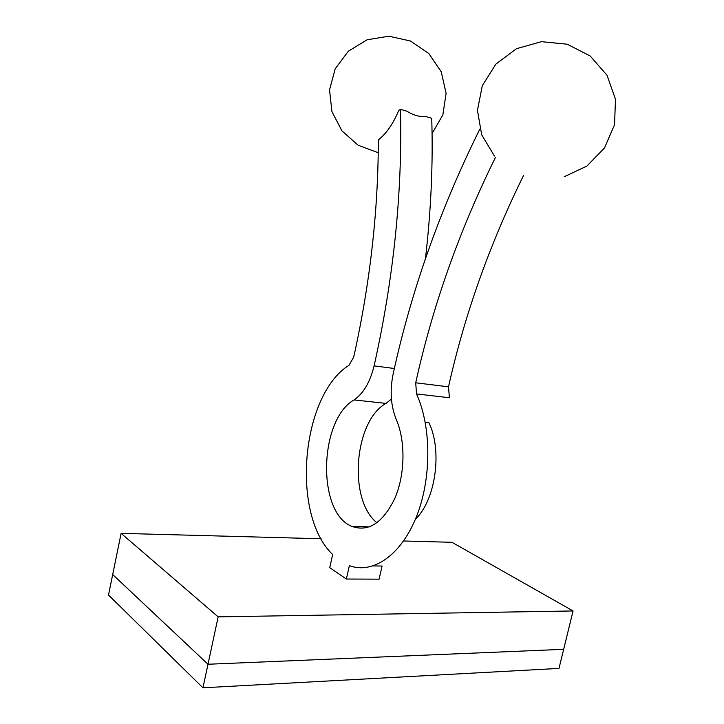 <?xml version="1.0" encoding="UTF-8"?>
<svg xmlns="http://www.w3.org/2000/svg" width="724" height="724" viewBox="0 0 724 724"><rect width="100%" height="100%" fill="white"/><g stroke="black" fill="none" stroke-linecap="round" stroke-linejoin="round"><path stroke-width="1.09" d="M425.441 258.758C431.052 210.25 433.151 163.425 431.721 118.283L425.422 116.483C419.431 116.989 413.286 115.234 406.997 111.215L400.499 109.36L398.77 110.329C393.322 123.542 386.516 133.406 378.335 139.931C378.227 211.354 370.009 283.763 353.683 357.167L349.031 365.249C301.347 394.915 290.396 514.275 332.66 554.539L329.728 567.661L346.371 579.028L379.104 579.155L382.1 566.032L373.222 565.924M121.116 533.353L218.15 616.857L207.996 664.252L112.691 574.548L121.116 533.353L321.067 538.756M403.594 540.991L451.975 542.303L573.064 610.956L558.991 668.406L202.946 687.8L108.5 595.038L112.691 574.548L207.996 664.252L563.661 649.319L207.996 664.252L202.946 687.8M391.431 399.078L386.01 403.395C354.127 420.934 347.837 499.841 376.951 522.782M415.359 519.325C435.631 500.076 442.545 450.998 428.979 422.762L425.241 422.391M346.371 579.028L349.375 565.643C372.579 574.349 400.68 555.679 416.155 517.398C431.685 479.225 431.567 426.988 416.526 393.937L449.387 397.757L448.509 386.824C464.609 314.714 489.632 244.25 523.579 175.434M400.499 109.36C402.444 192.865 393.648 278.369 374.1 365.873C370.082 382.191 363.394 393.539 354.054 399.929C319.139 419.594 316.623 512.212 351.593 526.276C368.344 532.384 382.779 523.045 394.897 498.257C405.168 474.41 405.648 441.079 396.272 419.504C390.752 405.811 389.729 390.571 393.186 373.765C411.295 290.623 440.183 209.055 479.849 129.062M416.526 393.937L415.712 382.797C432.626 306.026 459.188 230.938 495.397 157.542M218.15 616.857L573.064 610.956M374.1 365.873L394.363 368.507M354.054 399.929L386.01 403.395M448.509 386.824L415.712 382.797M432.074 133.551L442.862 114.854L446.111 93.296L441.251 71.839L428.807 53.522L410.481 41.024L388.869 36.2L367.095 39.784L348.325 51.214L335.212 68.78L329.529 89.912L331.927 111.605L341.954 130.89L358.127 145.225L378.254 152.746M564.141 176.783L586.865 166.095L604.477 148.004L614.531 124.745L615.5 99.351L607.038 75.296L590.178 55.983L567.236 44.218L541.462 41.675L516.529 48.68L495.895 64.092L482.311 85.658L477.433 110.347L481.713 134.845L494.42 156.022M351.593 526.276L369.439 526.9"/></g></svg>
